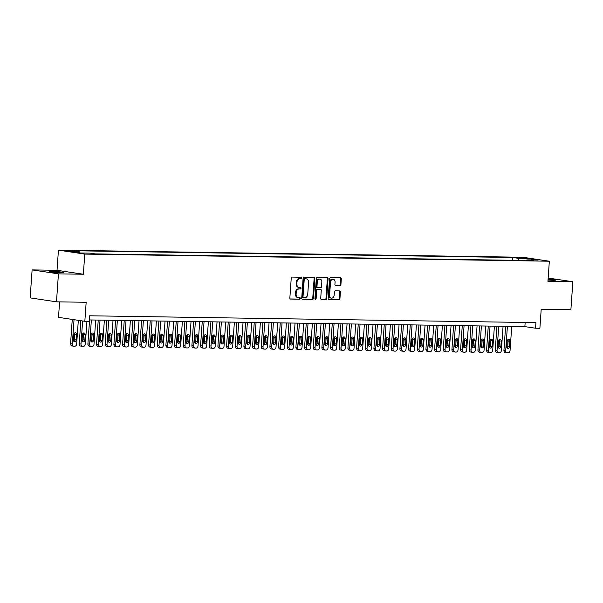 <?xml version="1.0" encoding="UTF-8"?>
<svg xmlns="http://www.w3.org/2000/svg" width="603" height="603" viewBox="0 0 603 603"><rect width="100%" height="100%" fill="white"/><g stroke="black" fill="none" stroke-linecap="round" stroke-linejoin="round"><path stroke-width="0.9" d="M301.749 278.006A0.769 0.595 98.5 0 0 301.206 277.229L292.169 277.086A1.1 0.844 98.5 0 0 291.234 278.171L289.855 297.942A1.1 0.844 98.5 0 0 290.631 299.058L299.668 299.194A0.769 0.595 98.5 0 0 299.774 297.656L298.606 297.641A3.528 2.714 98.5 0 1 298.327 297.618A3.528 2.714 98.5 0 1 296.133 294.083L296.246 292.432A3.528 2.714 98.5 0 1 299.216 288.958L300.384 288.98A0.769 0.595 98.5 0 0 300.49 287.443L299.322 287.42A3.528 2.714 98.5 0 1 299.043 287.397A3.528 2.714 98.5 0 1 296.842 283.87L296.962 282.219A3.528 2.714 98.5 0 1 299.925 278.744L301.101 278.767A0.769 0.595 98.5 0 0 301.749 278.006M299.043 287.397L298.327 287.292A3.528 2.714 98.5 0 1 296.133 283.757L296.246 282.114A3.528 2.714 98.5 0 1 299.216 278.639L300.384 278.654A0.769 0.595 98.5 0 0 300.776 277.222M290.292 298.952L298.96 299.088A0.769 0.595 98.5 0 0 299.344 297.648M298.327 297.618L297.618 297.505A3.528 2.714 98.5 0 1 295.417 293.978L295.53 292.327A3.528 2.714 98.5 0 1 298.5 288.852L299.668 288.875A0.769 0.595 98.5 0 0 300.06 287.435M548.021 280.041A7.198 0.475 4 0 0 552.974 280.282A7.198 0.475 4 0 0 555.597 280.101A7.198 0.475 4 0 0 548.089 279.099M51.986 271.365A7.198 0.475 4 0 0 49.363 271.554A7.198 0.475 4 0 0 53.456 272.27A7.198 0.475 4 0 0 61.091 272.737A7.198 0.475 4 0 0 63.714 272.556A7.198 0.475 4 0 0 59.622 271.84A7.198 0.475 4 0 0 51.986 271.365M517.856 257.428L523.721 258.024L517.856 257.428M339.986 285.573A1.1 0.844 98.5 0 0 340.921 284.488L341.306 278.94A1.1 0.844 98.5 0 0 340.529 277.832L330.489 277.674A1.1 0.844 98.5 0 0 329.562 278.759L328.183 298.53A1.1 0.844 98.5 0 0 328.959 299.646L338.999 299.797A1.1 0.844 98.5 0 0 339.926 298.711L340.394 292.01A1.1 0.844 98.5 0 0 339.617 290.902L335.321 290.834A1.1 0.844 98.5 0 0 334.394 291.92L334.16 295.244A2.955 2.269 98.5 0 1 331.446 298.123A2.955 2.269 98.5 0 1 329.607 295.169L330.519 282.159A2.955 2.269 98.5 0 1 333.233 279.272A2.955 2.269 98.5 0 1 335.072 282.227L334.921 284.397A1.1 0.844 98.5 0 0 335.69 285.505L339.278 285.468A1.1 0.844 98.5 0 0 340.205 284.382L340.597 278.835A1.1 0.844 98.5 0 0 340.16 277.825M58.438 273.86L83.357 274.237L57.029 270.287L32.11 269.903L58.438 273.86L56.478 301.832L86.169 302.284L84.835 321.309L89.169 321.376L89.561 315.784L535.931 322.628L535.547 328.22L539.881 328.288L541.208 309.264L570.89 309.723L572.85 281.744L548.165 278.036M83.357 274.237L84.767 254.097L549.341 261.22L547.931 281.367L572.85 281.744M314.849 278.533A1.1 0.844 98.5 0 0 314.073 277.425L304.033 277.267A1.1 0.844 98.5 0 0 303.105 278.352L301.726 298.123A1.1 0.844 98.5 0 0 302.495 299.239L312.535 299.389A1.1 0.844 98.5 0 0 313.462 298.304L314.849 278.533L314.133 278.428A1.1 0.844 98.5 0 0 313.703 277.418M317.261 277.47L327.301 277.629A1.1 0.844 98.5 0 1 328.077 278.737L326.69 298.508A1.1 0.844 98.5 0 1 325.763 299.593L321.467 299.525A1.1 0.844 98.5 0 1 320.698 298.417L321.256 290.397A1.1 0.844 98.5 0 0 320.479 289.289L317.63 289.244A1.1 0.844 98.5 0 0 316.703 290.329L316.123 298.673A0.769 0.595 98.5 0 1 314.932 298.658L316.334 278.556A1.1 0.844 98.5 0 1 317.261 277.47M56.478 301.832L30.15 297.874L32.11 269.903M70.679 251.172L73.852 251.119L68.169 250.539L64.996 250.599L70.679 251.172M84.767 254.097L58.431 250.139L523.012 257.27L549.341 261.22M512.588 260.285L512.784 257.489L74.207 250.758L79.189 251.504L79.913 252.898M512.784 257.489L517.766 258.235L527.301 258.378L538.117 260.006L528.582 259.855L533.565 260.609L94.988 253.878L90.005 253.132L80.47 252.981L69.654 251.361L79.189 251.504M59.591 301.877L58.506 317.359L84.835 321.309M57.029 270.287L58.431 250.139M89.267 319.937L524.866 326.622L535.547 328.22M525.16 322.462L524.866 326.622M528.582 259.855L528.062 260.519M518.874 260.383L517.766 258.235M527.301 258.378L526.894 260.504M302.156 299.133L311.826 299.284A1.1 0.844 98.5 0 0 312.753 298.199L314.133 278.428M304.862 278.82A0.769 0.595 98.5 0 0 304.214 279.581L303 296.932A0.769 0.595 98.5 0 0 303.543 297.716L304.771 297.731A3.528 2.714 98.5 0 0 307.741 294.256L308.57 282.4A3.528 2.714 98.5 0 0 306.377 278.865A3.528 2.714 98.5 0 0 306.098 278.842L304.153 278.714A0.769 0.595 98.5 0 0 303.497 279.475L304.214 279.581M303.422 297.694L302.827 297.603A0.769 0.595 98.5 0 1 302.284 296.827L303.497 279.475M306.377 278.865L305.661 278.759A3.528 2.714 98.5 0 0 305.382 278.737L306.098 278.842M304.153 278.714L305.382 278.737M321.128 299.427L325.055 299.487A1.1 0.844 98.5 0 0 325.982 298.402L327.361 278.631A1.1 0.844 98.5 0 0 326.932 277.621M319.944 289.206A1.1 0.844 98.5 0 0 319.771 289.184L316.922 289.139A1.1 0.844 98.5 0 0 315.995 290.224L315.407 298.568L316.123 298.673M315.075 299.224A0.769 0.595 98.5 0 0 315.407 298.568M321.836 282.076A2.955 2.269 98.5 0 0 319.997 279.121A2.955 2.269 98.5 0 0 317.284 282.008L316.967 286.591A1.1 0.844 98.5 0 0 317.743 287.706L320.592 287.752A1.1 0.844 98.5 0 0 321.52 286.666L321.836 282.076M319.997 279.121L319.289 279.016A2.955 2.269 98.5 0 0 316.575 281.903L317.284 282.008M317.57 287.676L317.027 287.601A1.1 0.844 98.5 0 1 316.251 286.485L316.575 281.903M335.351 285.407L339.278 285.468M333.233 279.272L332.524 279.166A2.955 2.269 98.5 0 0 329.811 282.053L330.519 282.159M331.446 298.123L330.738 298.018A2.955 2.269 98.5 0 1 328.899 295.063L329.811 282.053M328.612 299.54L338.283 299.691A1.1 0.844 98.5 0 0 339.21 298.606L339.677 291.905A1.1 0.844 98.5 0 0 339.248 290.895M72.254 319.417L70.559 343.665A2.246 1.726 -81.5 0 0 71.953 345.918A2.246 1.726 -81.5 0 0 72.134 345.934M78.322 320.329L76.671 343.996A2.246 1.726 98.5 0 1 74.78 346.212L73.913 346.197A2.246 1.726 98.5 0 1 73.732 346.182A2.246 1.726 98.5 0 1 72.337 343.936L74.033 319.688M73.694 341.155A1.801 1.379 98.5 0 0 74.395 339.693L74.764 334.318A1.801 1.379 98.5 0 0 74.471 333.082M76.174 339.956L76.543 334.59A1.801 1.379 98.5 0 0 75.428 332.788A1.801 1.379 98.5 0 0 73.77 334.544L73.4 339.919A1.801 1.379 98.5 0 0 74.516 341.713A1.801 1.379 98.5 0 0 76.174 339.956L74.395 339.693M80.84 320.713L79.227 343.8A2.246 1.726 -81.5 0 0 80.621 346.047A2.246 1.726 -81.5 0 0 80.802 346.062M86.93 321.339L85.34 344.132A2.246 1.726 98.5 0 1 83.448 346.341L82.581 346.333A2.246 1.726 98.5 0 1 82.4 346.318A2.246 1.726 98.5 0 1 81.006 344.064L82.619 320.977M82.362 341.29A1.801 1.379 98.5 0 0 83.056 339.828L83.433 334.454A1.801 1.379 98.5 0 0 83.139 333.218M84.835 340.092L85.211 334.718A1.801 1.379 98.5 0 0 84.096 332.924A1.801 1.379 98.5 0 0 82.438 334.68L82.068 340.047A1.801 1.379 98.5 0 0 83.184 341.848A1.801 1.379 98.5 0 0 84.835 340.092L83.056 339.828M89.568 319.944L87.895 343.929A2.246 1.726 -81.5 0 0 89.289 346.182A2.246 1.726 -81.5 0 0 89.47 346.197M95.696 320.035L94.008 344.268A2.246 1.726 98.5 0 1 92.116 346.476L91.249 346.461A2.246 1.726 98.5 0 1 91.068 346.446A2.246 1.726 98.5 0 1 89.674 344.2L91.362 319.974M91.023 341.419A1.801 1.379 98.5 0 0 91.724 339.956L92.101 334.59A1.801 1.379 98.5 0 0 91.807 333.346M93.503 340.228L93.88 334.853A1.801 1.379 98.5 0 0 92.764 333.052A1.801 1.379 98.5 0 0 91.106 334.808L90.729 340.182A1.801 1.379 98.5 0 0 91.852 341.984A1.801 1.379 98.5 0 0 93.503 340.228L91.724 339.956M98.236 320.08L96.555 344.064A2.246 1.726 -81.5 0 0 97.957 346.318A2.246 1.726 -81.5 0 0 98.138 346.326M104.364 320.17L102.668 344.396A2.246 1.726 98.5 0 1 100.784 346.612L99.917 346.597A2.246 1.726 98.5 0 1 99.736 346.582A2.246 1.726 98.5 0 1 98.334 344.328L100.03 320.103M99.691 341.554A1.801 1.379 98.5 0 0 100.392 340.092L100.769 334.718A1.801 1.379 98.5 0 0 100.475 333.482M102.171 340.356L102.548 334.989A1.801 1.379 98.5 0 0 101.432 333.188A1.801 1.379 98.5 0 0 99.774 334.944L99.397 340.318A1.801 1.379 98.5 0 0 100.52 342.112A1.801 1.379 98.5 0 0 102.171 340.356L100.392 340.092M106.904 320.208L105.224 344.2A2.246 1.726 -81.5 0 0 106.625 346.446A2.246 1.726 -81.5 0 0 106.806 346.461M113.032 320.306L111.336 344.532A2.246 1.726 98.5 0 1 109.452 346.74L108.585 346.733A2.246 1.726 98.5 0 1 108.404 346.717A2.246 1.726 98.5 0 1 107.002 344.464L108.698 320.238M108.359 341.682A1.801 1.379 98.5 0 0 109.06 340.22L109.437 334.853A1.801 1.379 98.5 0 0 109.143 333.617M110.839 340.491L111.216 335.117A1.801 1.379 98.5 0 0 110.093 333.316A1.801 1.379 98.5 0 0 108.442 335.08L108.065 340.446A1.801 1.379 98.5 0 0 109.188 342.248A1.801 1.379 98.5 0 0 110.839 340.491L109.06 340.22M115.572 320.344L113.892 344.328A2.246 1.726 -81.5 0 0 115.294 346.582A2.246 1.726 -81.5 0 0 115.467 346.597M121.7 320.434L120.005 344.667A2.246 1.726 98.5 0 1 118.113 346.876L117.253 346.861A2.246 1.726 98.5 0 1 117.072 346.846A2.246 1.726 98.5 0 1 115.67 344.599L117.366 320.366M117.027 341.818A1.801 1.379 98.5 0 0 117.728 340.356L118.105 334.982A1.801 1.379 98.5 0 0 117.811 333.745M119.507 340.62L119.884 335.253A1.801 1.379 98.5 0 0 118.761 333.451A1.801 1.379 98.5 0 0 117.11 335.208L116.733 340.582A1.801 1.379 98.5 0 0 117.856 342.383A1.801 1.379 98.5 0 0 119.507 340.62L117.728 340.356M124.241 320.472L122.56 344.464A2.246 1.726 -81.5 0 0 123.962 346.71A2.246 1.726 -81.5 0 0 124.135 346.725M130.369 320.57L128.673 344.795A2.246 1.726 98.5 0 1 126.781 347.011L125.914 346.996A2.246 1.726 98.5 0 1 125.741 346.981A2.246 1.726 98.5 0 1 124.339 344.728L126.035 320.502M125.695 341.954A1.801 1.379 98.5 0 0 126.396 340.491L126.773 335.117A1.801 1.379 98.5 0 0 126.479 333.881M128.175 340.755L128.552 335.389A1.801 1.379 98.5 0 0 127.429 333.587A1.801 1.379 98.5 0 0 125.778 335.343L125.401 340.71A1.801 1.379 98.5 0 0 126.524 342.512A1.801 1.379 98.5 0 0 128.175 340.755L126.396 340.491M132.909 320.608L131.228 344.599A2.246 1.726 -81.5 0 0 132.63 346.846A2.246 1.726 -81.5 0 0 132.803 346.861M139.037 320.706L137.341 344.931A2.246 1.726 98.5 0 1 135.449 347.14L134.582 347.124A2.246 1.726 98.5 0 1 134.409 347.109A2.246 1.726 98.5 0 1 133.007 344.863L134.703 320.638M134.363 342.082A1.801 1.379 98.5 0 0 135.064 340.62L135.441 335.253A1.801 1.379 98.5 0 0 135.147 334.009M136.843 340.891L137.22 335.517A1.801 1.379 98.5 0 0 136.097 333.715A1.801 1.379 98.5 0 0 134.446 335.479L134.07 340.846A1.801 1.379 98.5 0 0 135.193 342.647A1.801 1.379 98.5 0 0 136.843 340.891L135.064 340.62M141.577 320.743L139.896 344.728A2.246 1.726 -81.5 0 0 141.298 346.981A2.246 1.726 -81.5 0 0 141.471 346.996M147.705 320.834L146.009 345.059A2.246 1.726 98.5 0 1 144.117 347.275L143.25 347.26A2.246 1.726 98.5 0 1 143.077 347.245A2.246 1.726 98.5 0 1 141.675 344.999L143.371 320.766M143.032 342.218A1.801 1.379 98.5 0 0 143.733 340.755L144.109 335.381A1.801 1.379 98.5 0 0 143.816 334.145M145.511 341.019L145.888 335.652A1.801 1.379 98.5 0 0 144.765 333.851A1.801 1.379 98.5 0 0 143.115 335.607L142.738 340.981A1.801 1.379 98.5 0 0 143.853 342.783A1.801 1.379 98.5 0 0 145.511 341.019L143.733 340.755M150.237 320.871L148.564 344.863A2.246 1.726 -81.5 0 0 149.966 347.109A2.246 1.726 -81.5 0 0 150.139 347.124M156.373 320.969L154.677 345.195A2.246 1.726 98.5 0 1 152.785 347.403L151.918 347.396A2.246 1.726 98.5 0 1 151.745 347.381A2.246 1.726 98.5 0 1 150.343 345.127L152.039 320.902M151.7 342.353A1.801 1.379 98.5 0 0 152.401 340.891L152.778 335.517A1.801 1.379 98.5 0 0 152.484 334.281M154.18 341.155L154.556 335.781A1.801 1.379 98.5 0 0 153.433 333.987A1.801 1.379 98.5 0 0 151.783 335.743L151.406 341.11A1.801 1.379 98.5 0 0 152.521 342.911A1.801 1.379 98.5 0 0 154.18 341.155L152.401 340.891M158.906 321.007L157.232 344.991A2.246 1.726 -81.5 0 0 158.634 347.245A2.246 1.726 -81.5 0 0 158.808 347.26M165.041 321.098L163.345 345.331A2.246 1.726 98.5 0 1 161.453 347.539L160.586 347.524A2.246 1.726 98.5 0 1 160.413 347.509A2.246 1.726 98.5 0 1 159.011 345.263L160.707 321.037M160.368 342.481A1.801 1.379 98.5 0 0 161.069 341.019L161.438 335.652A1.801 1.379 98.5 0 0 161.144 334.409M162.848 341.29L163.225 335.916A1.801 1.379 98.5 0 0 162.101 334.115A1.801 1.379 98.5 0 0 160.451 335.871L160.074 341.245A1.801 1.379 98.5 0 0 161.189 343.047A1.801 1.379 98.5 0 0 162.848 341.29L161.069 341.019M167.574 321.143L165.9 345.127A2.246 1.726 -81.5 0 0 167.295 347.381A2.246 1.726 -81.5 0 0 167.476 347.396M173.702 321.233L172.013 345.459A2.246 1.726 98.5 0 1 170.121 347.675L169.255 347.66A2.246 1.726 98.5 0 1 169.074 347.645A2.246 1.726 98.5 0 1 167.679 345.398L169.375 321.165M169.036 342.617A1.801 1.379 98.5 0 0 169.737 341.155L170.106 335.781A1.801 1.379 98.5 0 0 169.812 334.544M171.516 341.419L171.885 336.052A1.801 1.379 98.5 0 0 170.77 334.25A1.801 1.379 98.5 0 0 169.111 336.007L168.742 341.381A1.801 1.379 98.5 0 0 169.858 343.175A1.801 1.379 98.5 0 0 171.516 341.419L169.737 341.155M176.242 321.271L174.569 345.263A2.246 1.726 -81.5 0 0 175.963 347.509A2.246 1.726 -81.5 0 0 176.144 347.524M182.37 321.369L180.681 345.594A2.246 1.726 98.5 0 1 178.79 347.803L177.923 347.795A2.246 1.726 98.5 0 1 177.742 347.78A2.246 1.726 98.5 0 1 176.347 345.527L178.036 321.301M177.704 342.753A1.801 1.379 98.5 0 0 178.398 341.29L178.774 335.916A1.801 1.379 98.5 0 0 178.48 334.68M180.184 341.554L180.553 336.18A1.801 1.379 98.5 0 0 179.438 334.386A1.801 1.379 98.5 0 0 177.779 336.142L177.41 341.509A1.801 1.379 98.5 0 0 178.526 343.311A1.801 1.379 98.5 0 0 180.184 341.554L178.398 341.29M184.91 321.407L183.237 345.391A2.246 1.726 -81.5 0 0 184.631 347.645A2.246 1.726 -81.5 0 0 184.812 347.66M191.038 321.497L189.35 345.73A2.246 1.726 98.5 0 1 187.458 347.939L186.591 347.923A2.246 1.726 98.5 0 1 186.41 347.908A2.246 1.726 98.5 0 1 185.015 345.662L186.704 321.437M186.372 342.881A1.801 1.379 98.5 0 0 187.066 341.419L187.443 336.052A1.801 1.379 98.5 0 0 187.149 334.808M188.845 341.69L189.221 336.316A1.801 1.379 98.5 0 0 188.106 334.514A1.801 1.379 98.5 0 0 186.448 336.27L186.071 341.645A1.801 1.379 98.5 0 0 187.194 343.446A1.801 1.379 98.5 0 0 188.845 341.69L187.066 341.419M193.578 321.542L191.897 345.527A2.246 1.726 -81.5 0 0 193.299 347.78A2.246 1.726 -81.5 0 0 193.48 347.788M199.706 321.633L198.01 345.858A2.246 1.726 98.5 0 1 196.126 348.074L195.259 348.059A2.246 1.726 98.5 0 1 195.078 348.044A2.246 1.726 98.5 0 1 193.676 345.79L195.372 321.565M195.033 343.017A1.801 1.379 98.5 0 0 195.734 341.554L196.111 336.18A1.801 1.379 98.5 0 0 195.817 334.944M197.513 341.818L197.89 336.451A1.801 1.379 98.5 0 0 196.774 334.65A1.801 1.379 98.5 0 0 195.116 336.406L194.739 341.78A1.801 1.379 98.5 0 0 195.862 343.574A1.801 1.379 98.5 0 0 197.513 341.818L195.734 341.554M202.246 321.67L200.565 345.662A2.246 1.726 -81.5 0 0 201.967 347.908A2.246 1.726 -81.5 0 0 202.148 347.923M208.374 321.768L206.678 345.994A2.246 1.726 98.5 0 1 204.794 348.202L203.927 348.195A2.246 1.726 98.5 0 1 203.746 348.18A2.246 1.726 98.5 0 1 202.344 345.926L204.04 321.701M203.701 343.145A1.801 1.379 98.5 0 0 204.402 341.682L204.779 336.316A1.801 1.379 98.5 0 0 204.485 335.08M206.181 341.954L206.558 336.58A1.801 1.379 98.5 0 0 205.442 334.778A1.801 1.379 98.5 0 0 203.784 336.542L203.407 341.909A1.801 1.379 98.5 0 0 204.53 343.71A1.801 1.379 98.5 0 0 206.181 341.954L204.402 341.682M210.914 321.806L209.233 345.79A2.246 1.726 -81.5 0 0 210.635 348.044A2.246 1.726 -81.5 0 0 210.816 348.059M217.042 321.896L215.346 346.13A2.246 1.726 98.5 0 1 213.462 348.338L212.595 348.323A2.246 1.726 98.5 0 1 212.414 348.308A2.246 1.726 98.5 0 1 211.012 346.062L212.708 321.829M212.369 343.28A1.801 1.379 98.5 0 0 213.07 341.818L213.447 336.444A1.801 1.379 98.5 0 0 213.153 335.208M214.849 342.082L215.226 336.715A1.801 1.379 98.5 0 0 214.103 334.914A1.801 1.379 98.5 0 0 212.452 336.67L212.075 342.044A1.801 1.379 98.5 0 0 213.198 343.846A1.801 1.379 98.5 0 0 214.849 342.082L213.07 341.818M219.582 321.934L217.902 345.926A2.246 1.726 -81.5 0 0 219.304 348.172A2.246 1.726 -81.5 0 0 219.477 348.187M225.71 322.032L224.014 346.258A2.246 1.726 98.5 0 1 222.123 348.474L221.256 348.459A2.246 1.726 98.5 0 1 221.082 348.444A2.246 1.726 98.5 0 1 219.68 346.19L221.376 321.964M221.037 343.416A1.801 1.379 98.5 0 0 221.738 341.954L222.115 336.58A1.801 1.379 98.5 0 0 221.821 335.343M223.517 342.218L223.894 336.851A1.801 1.379 98.5 0 0 222.771 335.049A1.801 1.379 98.5 0 0 221.12 336.806L220.743 342.172A1.801 1.379 98.5 0 0 221.866 343.974A1.801 1.379 98.5 0 0 223.517 342.218L221.738 341.954M228.251 322.07L226.57 346.062A2.246 1.726 -81.5 0 0 227.972 348.308A2.246 1.726 -81.5 0 0 228.145 348.323M234.379 322.168L232.683 346.393A2.246 1.726 98.5 0 1 230.791 348.602L229.924 348.587A2.246 1.726 98.5 0 1 229.751 348.572A2.246 1.726 98.5 0 1 228.349 346.326L230.044 322.1M229.705 343.544A1.801 1.379 98.5 0 0 230.406 342.082L230.783 336.715A1.801 1.379 98.5 0 0 230.489 335.472M232.185 342.353L232.562 336.979A1.801 1.379 98.5 0 0 231.439 335.178A1.801 1.379 98.5 0 0 229.788 336.941L229.411 342.308A1.801 1.379 98.5 0 0 230.534 344.109A1.801 1.379 98.5 0 0 232.185 342.353L230.406 342.082M236.919 322.206L235.238 346.19A2.246 1.726 -81.5 0 0 236.64 348.444A2.246 1.726 -81.5 0 0 236.813 348.459M243.047 322.296L241.351 346.521A2.246 1.726 98.5 0 1 239.459 348.738L238.592 348.722A2.246 1.726 98.5 0 1 238.419 348.707A2.246 1.726 98.5 0 1 237.017 346.461L238.713 322.228M238.373 343.68A1.801 1.379 98.5 0 0 239.074 342.218L239.451 336.843A1.801 1.379 98.5 0 0 239.157 335.607M240.853 342.481L241.23 337.115A1.801 1.379 98.5 0 0 240.107 335.313A1.801 1.379 98.5 0 0 238.456 337.069L238.079 342.444A1.801 1.379 98.5 0 0 239.195 344.245A1.801 1.379 98.5 0 0 240.853 342.481L239.074 342.218M245.579 322.334L243.906 346.326A2.246 1.726 -81.5 0 0 245.308 348.572A2.246 1.726 -81.5 0 0 245.481 348.587M251.715 322.432L250.019 346.657A2.246 1.726 98.5 0 1 248.127 348.866L247.26 348.858A2.246 1.726 98.5 0 1 247.087 348.843A2.246 1.726 98.5 0 1 245.685 346.589L247.381 322.364M247.042 343.816A1.801 1.379 98.5 0 0 247.743 342.353L248.119 336.979A1.801 1.379 98.5 0 0 247.825 335.743M249.521 342.617L249.898 337.243A1.801 1.379 98.5 0 0 248.775 335.449A1.801 1.379 98.5 0 0 247.124 337.205L246.748 342.572A1.801 1.379 98.5 0 0 247.863 344.373A1.801 1.379 98.5 0 0 249.521 342.617L247.743 342.353M254.247 322.469L252.574 346.454A2.246 1.726 -81.5 0 0 253.976 348.707A2.246 1.726 -81.5 0 0 254.149 348.722M260.383 322.56L258.687 346.793A2.246 1.726 98.5 0 1 256.795 349.001L255.928 348.986A2.246 1.726 98.5 0 1 255.755 348.971A2.246 1.726 98.5 0 1 254.353 346.725L256.049 322.499M255.71 343.944A1.801 1.379 98.5 0 0 256.411 342.481L256.788 337.115A1.801 1.379 98.5 0 0 256.486 335.871M258.19 342.753L258.566 337.379A1.801 1.379 98.5 0 0 257.443 335.577A1.801 1.379 98.5 0 0 255.793 337.333L255.416 342.708A1.801 1.379 98.5 0 0 256.531 344.509A1.801 1.379 98.5 0 0 258.19 342.753L256.411 342.481M262.916 322.605L261.242 346.589A2.246 1.726 -81.5 0 0 262.637 348.843A2.246 1.726 -81.5 0 0 262.818 348.858M269.051 322.695L267.355 346.921A2.246 1.726 98.5 0 1 265.463 349.137L264.596 349.122A2.246 1.726 98.5 0 1 264.416 349.107A2.246 1.726 98.5 0 1 263.021 346.861L264.717 322.628M264.378 344.079A1.801 1.379 98.5 0 0 265.079 342.617L265.448 337.243A1.801 1.379 98.5 0 0 265.154 336.007M266.858 342.881L267.227 337.514A1.801 1.379 98.5 0 0 266.111 335.713A1.801 1.379 98.5 0 0 264.453 337.469L264.084 342.843A1.801 1.379 98.5 0 0 265.199 344.637A1.801 1.379 98.5 0 0 266.858 342.881L265.079 342.617M271.584 322.733L269.91 346.725A2.246 1.726 -81.5 0 0 271.305 348.971A2.246 1.726 -81.5 0 0 271.486 348.986M277.712 322.831L276.023 347.057A2.246 1.726 98.5 0 1 274.131 349.265L273.265 349.258A2.246 1.726 98.5 0 1 273.084 349.243A2.246 1.726 98.5 0 1 271.689 346.989L273.378 322.763M273.046 344.215A1.801 1.379 98.5 0 0 273.747 342.753L274.116 337.379A1.801 1.379 98.5 0 0 273.822 336.142M275.526 343.017L275.895 337.642A1.801 1.379 98.5 0 0 274.78 335.848A1.801 1.379 98.5 0 0 273.121 337.605L272.752 342.971A1.801 1.379 98.5 0 0 273.868 344.773A1.801 1.379 98.5 0 0 275.526 343.017L273.747 342.753M280.252 322.869L278.578 346.853A2.246 1.726 -81.5 0 0 279.973 349.107A2.246 1.726 -81.5 0 0 280.154 349.122M286.38 322.959L284.691 347.192A2.246 1.726 98.5 0 1 282.799 349.401L281.933 349.386A2.246 1.726 98.5 0 1 281.752 349.371A2.246 1.726 98.5 0 1 280.357 347.124L282.046 322.899M281.714 344.343A1.801 1.379 98.5 0 0 282.408 342.881L282.784 337.514A1.801 1.379 98.5 0 0 282.49 336.27M284.186 343.152L284.563 337.778A1.801 1.379 98.5 0 0 283.448 335.977A1.801 1.379 98.5 0 0 281.789 337.733L281.413 343.107A1.801 1.379 98.5 0 0 282.536 344.908A1.801 1.379 98.5 0 0 284.186 343.152L282.408 342.881M288.92 323.004L287.247 346.989A2.246 1.726 -81.5 0 0 288.641 349.243A2.246 1.726 -81.5 0 0 288.822 349.25M295.048 323.095L293.352 347.32A2.246 1.726 98.5 0 1 291.468 349.536L290.601 349.521A2.246 1.726 98.5 0 1 290.42 349.506A2.246 1.726 98.5 0 1 289.025 347.253L290.714 323.027M290.375 344.479A1.801 1.379 98.5 0 0 291.076 343.017L291.453 337.642A1.801 1.379 98.5 0 0 291.159 336.406M292.854 343.28L293.231 337.914A1.801 1.379 98.5 0 0 292.116 336.112A1.801 1.379 98.5 0 0 290.458 337.868L290.081 343.243A1.801 1.379 98.5 0 0 291.204 345.037A1.801 1.379 98.5 0 0 292.854 343.28L291.076 343.017M297.588 323.133L295.907 347.124A2.246 1.726 -81.5 0 0 297.309 349.371A2.246 1.726 -81.5 0 0 297.49 349.386M303.716 323.231L302.02 347.456A2.246 1.726 98.5 0 1 300.136 349.665L299.269 349.657A2.246 1.726 98.5 0 1 299.088 349.642A2.246 1.726 98.5 0 1 297.686 347.388L299.382 323.163M299.043 344.607A1.801 1.379 98.5 0 0 299.744 343.145L300.121 337.778A1.801 1.379 98.5 0 0 299.827 336.542M301.523 343.416L301.899 338.042A1.801 1.379 98.5 0 0 300.784 336.24A1.801 1.379 98.5 0 0 299.126 338.004L298.749 343.371A1.801 1.379 98.5 0 0 299.872 345.172A1.801 1.379 98.5 0 0 301.523 343.416L299.744 343.145M306.256 323.268L304.575 347.253A2.246 1.726 -81.5 0 0 305.977 349.506A2.246 1.726 -81.5 0 0 306.158 349.521M312.384 323.359L310.688 347.592A2.246 1.726 98.5 0 1 308.804 349.8L307.937 349.785A2.246 1.726 98.5 0 1 307.756 349.77A2.246 1.726 98.5 0 1 306.354 347.524L308.05 323.291M307.711 344.743A1.801 1.379 98.5 0 0 308.412 343.28L308.789 337.906A1.801 1.379 98.5 0 0 308.495 336.67M310.191 343.544L310.568 338.177A1.801 1.379 98.5 0 0 309.445 336.376A1.801 1.379 98.5 0 0 307.794 338.132L307.417 343.506A1.801 1.379 98.5 0 0 308.54 345.308A1.801 1.379 98.5 0 0 310.191 343.544L308.412 343.28M314.924 323.396L313.243 347.388A2.246 1.726 -81.5 0 0 314.645 349.634A2.246 1.726 -81.5 0 0 314.819 349.65M321.052 323.494L319.356 347.72A2.246 1.726 98.5 0 1 317.464 349.936L316.598 349.921A2.246 1.726 98.5 0 1 316.424 349.906A2.246 1.726 98.5 0 1 315.022 347.652L316.718 323.427M316.379 344.878A1.801 1.379 98.5 0 0 317.08 343.416L317.457 338.042A1.801 1.379 98.5 0 0 317.163 336.806M318.859 343.68L319.236 338.313A1.801 1.379 98.5 0 0 318.113 336.512A1.801 1.379 98.5 0 0 316.462 338.268L316.085 343.635A1.801 1.379 98.5 0 0 317.208 345.436A1.801 1.379 98.5 0 0 318.859 343.68L317.08 343.416M323.592 323.532L321.912 347.524A2.246 1.726 -81.5 0 0 323.314 349.77A2.246 1.726 -81.5 0 0 323.487 349.785M329.72 323.63L328.024 347.856A2.246 1.726 98.5 0 1 326.133 350.064L325.266 350.049A2.246 1.726 98.5 0 1 325.092 350.041A2.246 1.726 98.5 0 1 323.69 347.788L325.386 323.562M325.047 345.006A1.801 1.379 98.5 0 0 325.748 343.544L326.125 338.177A1.801 1.379 98.5 0 0 325.831 336.934M327.527 343.816L327.904 338.441A1.801 1.379 98.5 0 0 326.781 336.64A1.801 1.379 98.5 0 0 325.13 338.404L324.753 343.77A1.801 1.379 98.5 0 0 325.876 345.572A1.801 1.379 98.5 0 0 327.527 343.816L325.748 343.544M332.261 323.668L330.58 347.652A2.246 1.726 -81.5 0 0 331.982 349.906A2.246 1.726 -81.5 0 0 332.155 349.921M338.389 323.758L336.693 347.984A2.246 1.726 98.5 0 1 334.801 350.2L333.934 350.185A2.246 1.726 98.5 0 1 333.761 350.17A2.246 1.726 98.5 0 1 332.359 347.923L334.054 323.69M333.715 345.142A1.801 1.379 98.5 0 0 334.416 343.68L334.793 338.306A1.801 1.379 98.5 0 0 334.499 337.069M336.195 343.944L336.572 338.577A1.801 1.379 98.5 0 0 335.449 336.776A1.801 1.379 98.5 0 0 333.798 338.532L333.421 343.906A1.801 1.379 98.5 0 0 334.544 345.707A1.801 1.379 98.5 0 0 336.195 343.944L334.416 343.68M340.929 323.796L339.248 347.788A2.246 1.726 -81.5 0 0 340.65 350.034A2.246 1.726 -81.5 0 0 340.823 350.049M347.057 323.894L345.361 348.119A2.246 1.726 98.5 0 1 343.469 350.328L342.602 350.32A2.246 1.726 98.5 0 1 342.429 350.305A2.246 1.726 98.5 0 1 341.027 348.052L342.723 323.826M342.383 345.278A1.801 1.379 98.5 0 0 343.084 343.816L343.461 338.441A1.801 1.379 98.5 0 0 343.167 337.205M344.863 344.079L345.24 338.705A1.801 1.379 98.5 0 0 344.117 336.911A1.801 1.379 98.5 0 0 342.466 338.667L342.089 344.034A1.801 1.379 98.5 0 0 343.205 345.836A1.801 1.379 98.5 0 0 344.863 344.079L343.084 343.816M349.589 323.932L347.916 347.916A2.246 1.726 -81.5 0 0 349.318 350.17A2.246 1.726 -81.5 0 0 349.491 350.185M355.725 324.022L354.029 348.255A2.246 1.726 98.5 0 1 352.137 350.464L351.27 350.449A2.246 1.726 98.5 0 1 351.097 350.433A2.246 1.726 98.5 0 1 349.695 348.187L351.391 323.962M351.052 345.406A1.801 1.379 98.5 0 0 351.753 343.944L352.129 338.577A1.801 1.379 98.5 0 0 351.828 337.333M353.531 344.215L353.908 338.841A1.801 1.379 98.5 0 0 352.785 337.039A1.801 1.379 98.5 0 0 351.134 338.796L350.758 344.17A1.801 1.379 98.5 0 0 351.873 345.971A1.801 1.379 98.5 0 0 353.531 344.215L351.753 343.944M358.257 324.067L356.584 348.052A2.246 1.726 -81.5 0 0 357.978 350.305A2.246 1.726 -81.5 0 0 358.159 350.32M364.393 324.158L362.697 348.383A2.246 1.726 98.5 0 1 360.805 350.599L359.938 350.584A2.246 1.726 98.5 0 1 359.765 350.569A2.246 1.726 98.5 0 1 358.363 348.323L360.059 324.09M359.72 345.542A1.801 1.379 98.5 0 0 360.421 344.079L360.79 338.705A1.801 1.379 98.5 0 0 360.496 337.469M362.199 344.343L362.569 338.976A1.801 1.379 98.5 0 0 361.453 337.175A1.801 1.379 98.5 0 0 359.803 338.931L359.426 344.305A1.801 1.379 98.5 0 0 360.541 346.099A1.801 1.379 98.5 0 0 362.199 344.343L360.421 344.079M366.925 324.195L365.252 348.187A2.246 1.726 -81.5 0 0 366.647 350.433A2.246 1.726 -81.5 0 0 366.828 350.449M373.053 324.293L371.365 348.519A2.246 1.726 98.5 0 1 369.473 350.727L368.606 350.72A2.246 1.726 98.5 0 1 368.425 350.705A2.246 1.726 98.5 0 1 367.031 348.451L368.727 324.226M368.388 345.677A1.801 1.379 98.5 0 0 369.089 344.215L369.458 338.841A1.801 1.379 98.5 0 0 369.164 337.605M370.868 344.479L371.237 339.105A1.801 1.379 98.5 0 0 370.121 337.311A1.801 1.379 98.5 0 0 368.463 339.067L368.094 344.434A1.801 1.379 98.5 0 0 369.209 346.235A1.801 1.379 98.5 0 0 370.868 344.479L369.089 344.215M375.594 324.331L373.92 348.315A2.246 1.726 -81.5 0 0 375.315 350.569A2.246 1.726 -81.5 0 0 375.496 350.584M381.722 324.422L380.033 348.655A2.246 1.726 98.5 0 1 378.141 350.863L377.274 350.848A2.246 1.726 98.5 0 1 377.094 350.833A2.246 1.726 98.5 0 1 375.699 348.587L377.388 324.361M377.056 345.805A1.801 1.379 98.5 0 0 377.749 344.343L378.126 338.976A1.801 1.379 98.5 0 0 377.832 337.733M379.528 344.615L379.905 339.24A1.801 1.379 98.5 0 0 378.79 337.439A1.801 1.379 98.5 0 0 377.131 339.195L376.762 344.569A1.801 1.379 98.5 0 0 377.877 346.371A1.801 1.379 98.5 0 0 379.528 344.615L377.749 344.343M384.262 324.467L382.588 348.451A2.246 1.726 -81.5 0 0 383.983 350.705A2.246 1.726 -81.5 0 0 384.164 350.712M390.39 324.557L388.701 348.783A2.246 1.726 98.5 0 1 386.809 350.999L385.943 350.984A2.246 1.726 98.5 0 1 385.762 350.969A2.246 1.726 98.5 0 1 384.367 348.715L386.056 324.489M385.716 345.941A1.801 1.379 98.5 0 0 386.417 344.479L386.794 339.105A1.801 1.379 98.5 0 0 386.5 337.868M388.196 344.743L388.573 339.376A1.801 1.379 98.5 0 0 387.458 337.574A1.801 1.379 98.5 0 0 385.799 339.331L385.423 344.705A1.801 1.379 98.5 0 0 386.546 346.499A1.801 1.379 98.5 0 0 388.196 344.743L386.417 344.479M392.93 324.595L391.249 348.587A2.246 1.726 -81.5 0 0 392.651 350.833A2.246 1.726 -81.5 0 0 392.832 350.848M399.058 324.693L397.362 348.918A2.246 1.726 98.5 0 1 395.478 351.127L394.611 351.119A2.246 1.726 98.5 0 1 394.43 351.104A2.246 1.726 98.5 0 1 393.028 348.851L394.724 324.625M394.385 346.069A1.801 1.379 98.5 0 0 395.086 344.607L395.462 339.24A1.801 1.379 98.5 0 0 395.169 338.004M396.864 344.878L397.241 339.504A1.801 1.379 98.5 0 0 396.126 337.703A1.801 1.379 98.5 0 0 394.468 339.466L394.091 344.833A1.801 1.379 98.5 0 0 395.214 346.635A1.801 1.379 98.5 0 0 396.864 344.878L395.086 344.607M401.598 324.731L399.917 348.715A2.246 1.726 -81.5 0 0 401.319 350.969A2.246 1.726 -81.5 0 0 401.5 350.984M407.726 324.821L406.03 349.054A2.246 1.726 98.5 0 1 404.146 351.263L403.279 351.248A2.246 1.726 98.5 0 1 403.098 351.232A2.246 1.726 98.5 0 1 401.696 348.986L403.392 324.753M403.053 346.205A1.801 1.379 98.5 0 0 403.754 344.743L404.131 339.368A1.801 1.379 98.5 0 0 403.837 338.132M405.533 345.014L405.909 339.64A1.801 1.379 98.5 0 0 404.794 337.838A1.801 1.379 98.5 0 0 403.136 339.595L402.759 344.969A1.801 1.379 98.5 0 0 403.882 346.77A1.801 1.379 98.5 0 0 405.533 345.014L403.754 344.743M410.266 324.859L408.585 348.851A2.246 1.726 -81.5 0 0 409.987 351.097A2.246 1.726 -81.5 0 0 410.161 351.112M416.394 324.957L414.698 349.182A2.246 1.726 98.5 0 1 412.814 351.398L411.947 351.383A2.246 1.726 98.5 0 1 411.766 351.368A2.246 1.726 98.5 0 1 410.364 349.114L412.06 324.889M411.721 346.341A1.801 1.379 98.5 0 0 412.422 344.878L412.799 339.504A1.801 1.379 98.5 0 0 412.505 338.268M414.201 345.142L414.578 339.775A1.801 1.379 98.5 0 0 413.454 337.974A1.801 1.379 98.5 0 0 411.804 339.73L411.427 345.097A1.801 1.379 98.5 0 0 412.55 346.898A1.801 1.379 98.5 0 0 414.201 345.142L412.422 344.878M418.934 324.994L417.253 348.986A2.246 1.726 -81.5 0 0 418.655 351.232A2.246 1.726 -81.5 0 0 418.829 351.248M425.062 325.092L423.366 349.318A2.246 1.726 98.5 0 1 421.474 351.526L420.608 351.511A2.246 1.726 98.5 0 1 420.434 351.504A2.246 1.726 98.5 0 1 419.032 349.25L420.728 325.025M420.389 346.469A1.801 1.379 98.5 0 0 421.09 345.006L421.467 339.64A1.801 1.379 98.5 0 0 421.173 338.396M422.869 345.278L423.246 339.904A1.801 1.379 98.5 0 0 422.123 338.102A1.801 1.379 98.5 0 0 420.472 339.866L420.095 345.233A1.801 1.379 98.5 0 0 421.218 347.034A1.801 1.379 98.5 0 0 422.869 345.278L421.09 345.006M427.602 325.13L425.922 349.114A2.246 1.726 -81.5 0 0 427.323 351.368A2.246 1.726 -81.5 0 0 427.497 351.383M433.73 325.221L432.034 349.446A2.246 1.726 98.5 0 1 430.143 351.662L429.276 351.647A2.246 1.726 98.5 0 1 429.102 351.632A2.246 1.726 98.5 0 1 427.7 349.386L429.396 325.153M429.057 346.604A1.801 1.379 98.5 0 0 429.758 345.142L430.135 339.768A1.801 1.379 98.5 0 0 429.841 338.532M431.537 345.406L431.914 340.039A1.801 1.379 98.5 0 0 430.791 338.238A1.801 1.379 98.5 0 0 429.14 339.994L428.763 345.368A1.801 1.379 98.5 0 0 429.886 347.17A1.801 1.379 98.5 0 0 431.537 345.406L429.758 345.142M436.27 325.258L434.59 349.25A2.246 1.726 -81.5 0 0 435.992 351.496A2.246 1.726 -81.5 0 0 436.165 351.511M442.398 325.356L440.703 349.582A2.246 1.726 98.5 0 1 438.811 351.79L437.944 351.783A2.246 1.726 98.5 0 1 437.77 351.768A2.246 1.726 98.5 0 1 436.368 349.514L438.064 325.288M437.725 346.74A1.801 1.379 98.5 0 0 438.426 345.278L438.803 339.904A1.801 1.379 98.5 0 0 438.509 338.667M440.205 345.542L440.582 340.167A1.801 1.379 98.5 0 0 439.459 338.373A1.801 1.379 98.5 0 0 437.808 340.13L437.431 345.496A1.801 1.379 98.5 0 0 438.547 347.298A1.801 1.379 98.5 0 0 440.205 345.542L438.426 345.278M444.931 325.394L443.258 349.378A2.246 1.726 -81.5 0 0 444.66 351.632A2.246 1.726 -81.5 0 0 444.833 351.647M451.067 325.484L449.371 349.717A2.246 1.726 98.5 0 1 447.479 351.926L446.612 351.911A2.246 1.726 98.5 0 1 446.439 351.896A2.246 1.726 98.5 0 1 445.037 349.65L446.733 325.424M446.393 346.868A1.801 1.379 98.5 0 0 447.094 345.406L447.471 340.039A1.801 1.379 98.5 0 0 447.177 338.796M448.873 345.677L449.25 340.303A1.801 1.379 98.5 0 0 448.127 338.502A1.801 1.379 98.5 0 0 446.476 340.258L446.099 345.632A1.801 1.379 98.5 0 0 447.215 347.434A1.801 1.379 98.5 0 0 448.873 345.677L447.094 345.406M453.599 325.53L451.926 349.514A2.246 1.726 -81.5 0 0 453.328 351.768A2.246 1.726 -81.5 0 0 453.501 351.783M459.735 325.62L458.039 349.846A2.246 1.726 98.5 0 1 456.147 352.062L455.28 352.046A2.246 1.726 98.5 0 1 455.107 352.031A2.246 1.726 98.5 0 1 453.705 349.785L455.401 325.552M455.061 347.004A1.801 1.379 98.5 0 0 455.762 345.542L456.132 340.167A1.801 1.379 98.5 0 0 455.838 338.931M457.541 345.805L457.918 340.439A1.801 1.379 98.5 0 0 456.795 338.637A1.801 1.379 98.5 0 0 455.144 340.394L454.768 345.768A1.801 1.379 98.5 0 0 455.883 347.562A1.801 1.379 98.5 0 0 457.541 345.805L455.762 345.542M462.267 325.658L460.594 349.65A2.246 1.726 -81.5 0 0 461.988 351.896A2.246 1.726 -81.5 0 0 462.169 351.911M468.395 325.756L466.707 349.981A2.246 1.726 98.5 0 1 464.815 352.19L463.948 352.182A2.246 1.726 98.5 0 1 463.767 352.167A2.246 1.726 98.5 0 1 462.373 349.913L464.069 325.688M463.73 347.14A1.801 1.379 98.5 0 0 464.431 345.677L464.8 340.303A1.801 1.379 98.5 0 0 464.506 339.067M466.209 345.941L466.579 340.567A1.801 1.379 98.5 0 0 465.463 338.773A1.801 1.379 98.5 0 0 463.805 340.529L463.436 345.896A1.801 1.379 98.5 0 0 464.551 347.697A1.801 1.379 98.5 0 0 466.209 345.941L464.431 345.677M470.935 325.793L469.262 349.778A2.246 1.726 -81.5 0 0 470.657 352.031A2.246 1.726 -81.5 0 0 470.837 352.046M477.063 325.884L475.375 350.117A2.246 1.726 98.5 0 1 473.483 352.325L472.616 352.31A2.246 1.726 98.5 0 1 472.435 352.295A2.246 1.726 98.5 0 1 471.041 350.049L472.729 325.824M472.398 347.268A1.801 1.379 98.5 0 0 473.091 345.805L473.468 340.439A1.801 1.379 98.5 0 0 473.174 339.195M474.878 346.077L475.247 340.703A1.801 1.379 98.5 0 0 474.131 338.901A1.801 1.379 98.5 0 0 472.473 340.657L472.104 346.032A1.801 1.379 98.5 0 0 473.219 347.833A1.801 1.379 98.5 0 0 474.878 346.077L473.091 345.805M479.604 325.929L477.93 349.913A2.246 1.726 -81.5 0 0 479.325 352.167A2.246 1.726 -81.5 0 0 479.506 352.175M485.732 326.019L484.043 350.245A2.246 1.726 98.5 0 1 482.151 352.461L481.284 352.446A2.246 1.726 98.5 0 1 481.104 352.431A2.246 1.726 98.5 0 1 479.709 350.177L481.398 325.952M481.066 347.403A1.801 1.379 98.5 0 0 481.759 345.941L482.136 340.567A1.801 1.379 98.5 0 0 481.842 339.331M483.538 346.205L483.915 340.838A1.801 1.379 98.5 0 0 482.799 339.037A1.801 1.379 98.5 0 0 481.141 340.793L480.764 346.167A1.801 1.379 98.5 0 0 481.887 347.961A1.801 1.379 98.5 0 0 483.538 346.205L481.759 345.941M488.272 326.057L486.591 350.049A2.246 1.726 -81.5 0 0 487.993 352.295A2.246 1.726 -81.5 0 0 488.174 352.31M494.4 326.155L492.704 350.381A2.246 1.726 98.5 0 1 490.819 352.589L489.953 352.582A2.246 1.726 98.5 0 1 489.772 352.567A2.246 1.726 98.5 0 1 488.377 350.313L490.066 326.087M489.726 347.532A1.801 1.379 98.5 0 0 490.427 346.069L490.804 340.703A1.801 1.379 98.5 0 0 490.51 339.466M492.206 346.341L492.583 340.966A1.801 1.379 98.5 0 0 491.468 339.165A1.801 1.379 98.5 0 0 489.809 340.929L489.432 346.295A1.801 1.379 98.5 0 0 490.556 348.097A1.801 1.379 98.5 0 0 492.206 346.341L490.427 346.069M496.94 326.193L495.259 350.177A2.246 1.726 -81.5 0 0 496.661 352.431A2.246 1.726 -81.5 0 0 496.842 352.446M503.068 326.283L501.372 350.516A2.246 1.726 98.5 0 1 499.488 352.725L498.621 352.71A2.246 1.726 98.5 0 1 498.44 352.695A2.246 1.726 98.5 0 1 497.038 350.449L498.734 326.215M498.395 347.667A1.801 1.379 98.5 0 0 499.096 346.205L499.472 340.831A1.801 1.379 98.5 0 0 499.178 339.595M500.874 346.476L501.251 341.102A1.801 1.379 98.5 0 0 500.136 339.301A1.801 1.379 98.5 0 0 498.477 341.057L498.101 346.431A1.801 1.379 98.5 0 0 499.224 348.233A1.801 1.379 98.5 0 0 500.874 346.476L499.096 346.205M505.608 326.321L503.927 350.313A2.246 1.726 -81.5 0 0 505.329 352.559A2.246 1.726 -81.5 0 0 505.51 352.574M511.736 326.419L510.04 350.644A2.246 1.726 98.5 0 1 508.156 352.861L507.289 352.845A2.246 1.726 98.5 0 1 507.108 352.83A2.246 1.726 98.5 0 1 505.706 350.577L507.402 326.351M507.063 347.803A1.801 1.379 98.5 0 0 507.764 346.341L508.141 340.966A1.801 1.379 98.5 0 0 507.847 339.73M509.543 346.604L509.919 341.238A1.801 1.379 98.5 0 0 508.796 339.436A1.801 1.379 98.5 0 0 507.146 341.192L506.769 346.559A1.801 1.379 98.5 0 0 507.892 348.361A1.801 1.379 98.5 0 0 509.543 346.604L507.764 346.341M68.139 251.052L68.169 250.539M299.216 278.639L299.925 278.744M296.246 282.114L296.962 282.219M296.133 283.757L296.842 283.87M299.668 288.875L300.384 288.98M298.5 288.852L299.216 288.958M295.53 292.327L296.246 292.432M295.417 293.978L296.133 294.083M298.96 299.088L299.668 299.194M300.384 278.654L301.101 278.767M312.753 298.199L313.462 298.304M311.826 299.284L312.535 299.389M302.284 296.827L303 296.932M327.361 278.631L328.077 278.737M325.982 298.402L326.69 298.508M325.055 299.487L325.763 299.593M319.771 289.184L320.479 289.289M316.922 289.139L317.63 289.244M315.995 290.224L316.703 290.329M316.251 286.485L316.967 286.591M328.899 295.063L329.607 295.169M339.677 291.905L340.394 292.01M339.21 298.606L339.926 298.711M338.283 299.691L338.999 299.797M340.597 278.835L341.306 278.94M340.205 284.382L340.921 284.488M72.337 343.936L70.559 343.665M74.764 334.318L76.543 334.59M81.006 344.064L79.227 343.8M83.433 334.454L85.211 334.718M89.674 344.2L87.895 343.929M92.101 334.59L93.88 334.853M98.334 344.328L96.555 344.064M100.769 334.718L102.548 334.989M107.002 344.464L105.224 344.2M109.437 334.853L111.216 335.117M115.67 344.599L113.892 344.328M118.105 334.982L119.884 335.253M124.339 344.728L122.56 344.464M126.773 335.117L128.552 335.389M133.007 344.863L131.228 344.599M135.441 335.253L137.22 335.517M141.675 344.999L139.896 344.728M144.109 335.381L145.888 335.652M150.343 345.127L148.564 344.863M152.778 335.517L154.556 335.781M159.011 345.263L157.232 344.991M161.438 335.652L163.225 335.916M167.679 345.398L165.9 345.127M170.106 335.781L171.885 336.052M176.347 345.527L174.569 345.263M178.774 335.916L180.553 336.18M185.015 345.662L183.237 345.391M187.443 336.052L189.221 336.316M193.676 345.79L191.897 345.527M196.111 336.18L197.89 336.451M202.344 345.926L200.565 345.662M204.779 336.316L206.558 336.58M211.012 346.062L209.233 345.79M213.447 336.444L215.226 336.715M219.68 346.19L217.902 345.926M222.115 336.58L223.894 336.851M228.349 346.326L226.57 346.062M230.783 336.715L232.562 336.979M237.017 346.461L235.238 346.19M239.451 336.843L241.23 337.115M245.685 346.589L243.906 346.326M248.119 336.979L249.898 337.243M254.353 346.725L252.574 346.454M256.788 337.115L258.566 337.379M263.021 346.861L261.242 346.589M265.448 337.243L267.227 337.514M271.689 346.989L269.91 346.725M274.116 337.379L275.895 337.642M280.357 347.124L278.578 346.853M282.784 337.514L284.563 337.778M289.025 347.253L287.247 346.989M291.453 337.642L293.231 337.914M297.686 347.388L295.907 347.124M300.121 337.778L301.899 338.042M306.354 347.524L304.575 347.253M308.789 337.906L310.568 338.177M315.022 347.652L313.243 347.388M317.457 338.042L319.236 338.313M323.69 347.788L321.912 347.524M326.125 338.177L327.904 338.441M332.359 347.923L330.58 347.652M334.793 338.306L336.572 338.577M341.027 348.052L339.248 347.788M343.461 338.441L345.24 338.705M349.695 348.187L347.916 347.916M352.129 338.577L353.908 338.841M358.363 348.323L356.584 348.052M360.79 338.705L362.569 338.976M367.031 348.451L365.252 348.187M369.458 338.841L371.237 339.105M375.699 348.587L373.92 348.315M378.126 338.976L379.905 339.24M384.367 348.715L382.588 348.451M386.794 339.105L388.573 339.376M393.028 348.851L391.249 348.587M395.462 339.24L397.241 339.504M401.696 348.986L399.917 348.715M404.131 339.368L405.909 339.64M410.364 349.114L408.585 348.851M412.799 339.504L414.578 339.775M419.032 349.25L417.253 348.986M421.467 339.64L423.246 339.904M427.7 349.386L425.922 349.114M430.135 339.768L431.914 340.039M436.368 349.514L434.59 349.25M438.803 339.904L440.582 340.167M445.037 349.65L443.258 349.378M447.471 340.039L449.25 340.303M453.705 349.785L451.926 349.514M456.132 340.167L457.918 340.439M462.373 349.913L460.594 349.65M464.8 340.303L466.579 340.567M471.041 350.049L469.262 349.778M473.468 340.439L475.247 340.703M479.709 350.177L477.93 349.913M482.136 340.567L483.915 340.838M488.377 350.313L486.591 350.049M490.804 340.703L492.583 340.966M497.038 350.449L495.259 350.177M499.472 340.831L501.251 341.102M505.706 350.577L503.927 350.313M508.141 340.966L509.919 341.238M302.766 297.603L303.482 297.709M319.861 289.184L320.57 289.297M316.944 287.593L317.653 287.699M73.732 346.182L71.953 345.918M82.4 346.318L80.621 346.047M91.068 346.446L89.289 346.182M99.736 346.582L97.957 346.318M108.404 346.717L106.625 346.446M117.072 346.846L115.294 346.582M125.741 346.981L123.962 346.71M134.409 347.109L132.63 346.846M143.077 347.245L141.298 346.981M151.745 347.381L149.966 347.109M160.413 347.509L158.634 347.245M169.074 347.645L167.295 347.381M177.742 347.78L175.963 347.509M186.41 347.908L184.631 347.645M195.078 348.044L193.299 347.78M203.746 348.18L201.967 347.908M212.414 348.308L210.635 348.044M221.082 348.444L219.304 348.172M229.751 348.572L227.972 348.308M238.419 348.707L236.64 348.444M247.087 348.843L245.308 348.572M255.755 348.971L253.976 348.707M264.416 349.107L262.637 348.843M273.084 349.243L271.305 348.971M281.752 349.371L279.973 349.107M290.42 349.506L288.641 349.243M299.088 349.642L297.309 349.371M307.756 349.77L305.977 349.506M316.424 349.906L314.645 349.634M325.092 350.041L323.314 349.77M333.761 350.17L331.982 349.906M342.429 350.305L340.65 350.034M351.097 350.433L349.318 350.17M359.765 350.569L357.978 350.305M368.425 350.705L366.647 350.433M377.094 350.833L375.315 350.569M385.762 350.969L383.983 350.705M394.43 351.104L392.651 350.833M403.098 351.232L401.319 350.969M411.766 351.368L409.987 351.097M420.434 351.504L418.655 351.232M429.102 351.632L427.323 351.368M437.77 351.768L435.992 351.496M446.439 351.896L444.66 351.632M455.107 352.031L453.328 351.768M463.767 352.167L461.988 351.896M472.435 352.295L470.657 352.031M481.104 352.431L479.325 352.167M489.772 352.567L487.993 352.295M498.44 352.695L496.661 352.431M507.108 352.83L505.329 352.559"/></g></svg>
